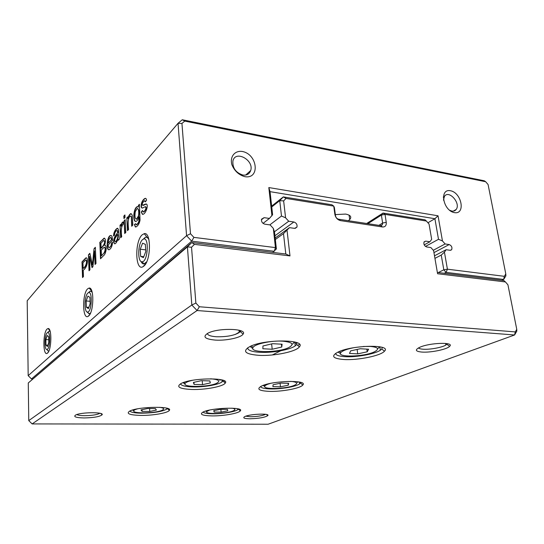 <?xml version="1.0" encoding="UTF-8"?>
<svg xmlns="http://www.w3.org/2000/svg" width="544" height="544" viewBox="0 0 544 544"><rect width="100%" height="100%" fill="white"/><g stroke="black" fill="none" stroke-linecap="round" stroke-linejoin="round"><path stroke-width="0.82" d="M211.97 415.908C202.11 415.636 199.179 414.331 203.177 411.985C211.602 407.687 244.419 406.749 240.339 410.836C238.945 413.311 223.312 416.065 211.97 415.908M140.937 415.419C129.513 415.092 125.814 413.63 129.832 411.033C138.271 406.497 173.128 405.974 169.368 410.326C168.266 412.889 153.014 415.582 140.937 415.419M269.464 391.374C258.842 390.844 256.21 389.069 261.562 386.043C272.408 380.576 308.271 379.773 302.804 385.002C300.614 388.294 281.982 391.789 269.464 391.374M191.848 389.484C179.323 388.851 175.787 386.825 181.247 383.411C192.175 377.597 230.364 377.427 225.27 383.051C223.448 386.492 205.326 389.919 191.848 389.484M344.087 359.53C332.656 358.605 330.643 356.109 338.055 352.05C352.505 344.869 392.108 344.27 384.472 351.179C380.902 355.735 357.979 360.38 344.087 359.53M258.876 355.334C245.079 354.198 242.032 351.295 249.737 346.623C264.398 338.892 306.639 339.286 299.397 346.841C296.31 351.676 274.054 356.245 258.876 355.334M84.048 417.948C75.97 417.724 73.175 416.758 75.65 415.038C80.886 412.128 104.196 411.917 102.156 414.746C99.926 416.663 93.894 417.731 84.048 417.948M215.281 340.095C204.796 339.082 202.341 336.784 207.903 333.207C218.151 327.59 247.738 328.454 243.107 334.084C241.25 337.634 226.175 340.843 215.281 340.095M249.812 418.785C244.066 418.642 242.427 417.894 244.888 416.534C250.118 413.957 270.361 413.168 267.818 415.616C264.86 417.466 258.856 418.52 249.812 418.785M422.069 352.084C415.439 351.478 414.637 349.894 419.662 347.344C429.57 342.638 454.934 341.856 449.609 346.358C446.957 349.411 430.814 352.723 422.069 352.084M199.356 306.755L197.078 310.536L32.13 423.926L268.117 424.232L514.597 334.975L197.078 310.536L191.821 305.014L187.415 246.874L28.274 382.969L28.764 420.614L191.821 305.014L195.86 303.069L199.356 306.755L515.284 331.901L516.752 329.344L507.933 284.804L505.43 281.942L437.58 273.741L433.609 250.628L430.902 247.568L426.707 246.976C424.259 245.908 423.409 244.181 424.15 241.794L425.721 241.148L429.91 241.754L431.678 239.353L429.046 224.053L426.401 221.041L385.023 214.377L386.254 222.333C386.485 225.522 385.24 227.072 382.52 226.977L340.51 220.619C337.498 219.837 335.621 217.75 334.866 214.356L333.751 206.108L286.022 198.417L283.642 200.913L285.593 217.818L281.486 216.022L279.732 200.641L271.742 206.958M28.274 382.969L191.801 242.549L285.811 254L283.492 233.621L289.462 227.65L294.603 228.371L296.949 227.1C297.412 224.584 296.378 222.877 293.848 221.986L288.714 221.238L285.593 217.818M275.339 239.503L283.492 233.621M275.176 238L289.462 227.65M274.373 231.819L288.714 221.238M269.804 224.883L281.486 216.022M271.653 206.142L283.315 196.901L331.888 204.768L333.751 206.108L334.383 207.543L335.498 215.757C335.913 217.634 336.954 218.79 338.62 219.225L380.535 225.604L382.344 224.794L382.616 223.026L381.398 215.077L367.88 223.672M366.683 223.496L383.051 213.051L425.122 219.864L426.401 221.041M424.204 244.888L429.91 241.754M437.362 272.462L503.894 280.568L505.43 281.942M287.035 230.296L289.993 255.911L194.453 244.365L191.536 247.255L195.86 303.069M283.642 200.913L279.732 200.641L283.315 196.901L286.022 198.417M516.752 329.344L516.8 331.133L514.597 334.975L515.284 331.901M28.764 420.614L32.13 423.926M191.536 247.255L187.415 246.874L191.801 242.549L194.453 244.365M383.051 213.051L381.398 215.077L385.023 214.377L383.051 213.051M289.993 255.911L285.811 254M418.526 347.895C419.07 348.616 420.655 349.058 423.266 349.221C429.984 349.71 442.075 347.494 445.883 345.039L447.27 343.658M245.779 416.194L250.498 416.752C257.394 416.602 262.419 415.793 265.574 414.338L265.574 414.338M207.359 333.499C207.699 335.254 210.678 336.342 216.301 336.743C226.406 336.981 234.049 335.58 239.224 332.534L240.387 330.602M76.847 414.555C78.023 415.256 80.607 415.63 84.599 415.684C92.079 415.568 97.152 414.766 99.817 413.29L99.851 413.263M247.676 347.772C247.622 350.282 251.688 351.791 259.882 352.301C272.143 353.029 289.884 349.853 295.208 345.882L296.636 344.536L296.942 342.686M282.785 341.176C271.565 340.36 254.748 343.951 253.055 347.426C248.839 352.934 278.276 352.947 288.742 347.568C294.508 344.311 292.522 342.183 282.785 341.176M282.091 344.223L272.639 343.679L262.963 345.977L262.861 348.752L272.197 349.255L281.744 347.024L282.091 344.223M294.324 341.897L292.665 344.073M252.797 348.52L250.07 346.467M271.633 343.917L272.197 349.255M281.438 344.189L281.744 347.024M335.614 353.369C335.798 355.205 338.98 356.313 345.168 356.68C356.449 357.367 374.687 354.09 380.324 350.261L381.793 349.051L382.296 347.398M180.54 383.778C181.077 385.601 185.103 386.648 192.624 386.913C203.612 387.267 218.341 384.798 222.047 381.922L223.142 380.304M260.569 386.539C261.161 387.94 264.404 388.742 270.3 388.933C280.554 389.28 295.657 386.73 299.615 383.928L300.825 382.418M129.894 410.999C130.839 412.352 134.728 413.08 141.556 413.188C153.564 412.998 161.969 411.652 166.763 409.149L167.416 408.374M203.034 412.053C203.918 413.127 207.121 413.698 212.643 413.78C222 413.916 234.858 411.856 237.762 409.72L238.476 408.966M353.593 347.738C346.759 349.126 342.502 350.73 340.836 352.553C336.178 357.558 363.786 356.959 374.197 351.92C379.692 349.071 378.42 347.242 370.389 346.433L363.229 346.501M368.601 349.228L360.271 348.745L350.649 350.866L349.493 353.416L357.734 353.865L367.22 351.798L368.601 349.228M379.63 346.752L377.876 348.602M340.456 353.525L337.974 352.09M192.712 380.263C188.367 381.235 185.824 382.31 185.089 383.472C182.179 387.58 208.916 387.287 216.75 383.214C220.742 380.95 218.702 379.474 210.623 378.801M209.834 380.929L201.307 380.671L193.392 382.439L194.086 384.424L202.511 384.656L210.344 382.928L209.834 380.929M220.606 379.63L219.858 380.365M184.974 383.765L182.947 382.69M270.314 383.438C267.356 384.261 265.554 385.098 264.914 385.954C261.63 389.749 286.749 389.062 294.583 385.206C298.37 383.241 297.044 381.956 290.605 381.358M288.646 383.323L281.003 383.092L273.081 384.751L272.891 386.607L280.459 386.818L288.293 385.193L288.646 383.323M298.248 381.847L297.507 382.48M264.765 386.24L262.963 385.465M137.421 408.87C135.327 409.476 134.116 410.081 133.804 410.7C131.689 413.875 156.189 413.392 162.248 410.196C164.682 408.932 163.853 407.973 159.773 407.313M155.407 408.585L147.662 408.496L140.984 409.911L142.106 411.38L149.763 411.454L156.386 410.067L155.407 408.585M133.6 410.523L132.43 410.06M209.467 410.115L206.727 411.577C204.299 414.548 227.378 413.8 233.471 410.754C235.824 409.598 235.273 408.734 231.832 408.17M227.494 409.401L220.456 409.326L213.751 410.666L214.139 412.06L221.109 412.128L227.752 410.808L227.494 409.401M206.584 411.454L205.544 411.108M357.129 349.438L357.734 353.865M366.846 349.126L367.22 351.798M193.929 382.316L194.086 384.424M202.205 380.698L202.511 384.656M280.085 383.282L280.459 386.818M288.089 383.309L288.293 385.193M142.011 409.693L142.106 411.38M149.593 408.517L149.763 411.454M214.023 410.611L214.139 412.06M220.871 409.326L221.109 412.128M181.948 123.447L178.038 123.291L27.2 300.75L28.179 375.652L186.565 235.695L178.038 123.291L182.26 119.768L484.262 180.778L485.663 181.723L184.749 121.094L181.948 123.447L190.488 233.743L193.902 237.381L275.441 247.608L273.326 228.392L274.557 232.41L276.386 248.948L275.441 247.608L274.258 251.287L191.692 241.155L31.484 378.944L32.531 378.971M501.738 280.31L503.669 279.446L446.1 272.381L444.224 273.299M299.506 344.372L297.575 345.318M224.726 381.099L223.632 381.636M434.942 258.366L441.245 255.082L444.428 252.13L446.134 249.716L450.201 250.288L451.636 249.737C452.424 247.391 451.608 245.664 449.181 244.555L445.121 243.964L442.456 240.944L438.498 239.299L434.908 218.715L270.055 191.658L272.598 214.703L269.436 218.436L264.126 217.661L261.562 219.164C261.215 221.68 262.303 223.353 264.819 224.176L270.144 224.93L273.326 228.392M272.313 354.967L280.772 350.771M294.964 343.72L297.004 342.706M438.246 272.571L443.816 269.81L441.245 255.082M434.5 255.816L446.134 249.716M433.296 250.274L445.121 243.964M425.449 246.425L438.498 239.299M235.334 334.444L240.067 331.697M240.224 331.609L241.318 330.97M427.917 222.768L434.908 218.715L438.036 215.798L442.456 240.944M335.335 214.594L345.624 214.078C350.567 215.084 351.934 216.913 349.717 219.558L348.296 220.694M263.044 223.373L269.436 218.436M272.673 252.402L276.386 248.948M85.646 258.067L86.074 257.842C88.305 257.496 88.108 267.226 83.218 270.198L83.443 276.59L82.532 277.542L81.994 261.909L85.646 258.067L86.489 257.842M99.831 242.379L104.026 238.197C105.754 238.687 105.924 241.06 104.536 245.33L104.686 245.276C107.182 244.8 106.4 253.81 103.469 255.707L100.518 258.781L99.831 242.379L104.502 238.19M119.354 239.129L118.259 240.271L117.98 238.952C116.96 241.862 115.92 243.481 114.852 243.814C113.179 242.814 113.186 240.428 114.872 236.647L117.579 232.676C117.511 230.846 117.239 230.146 116.756 230.581C115.43 231.261 114.675 232.805 114.498 235.212L113.492 236.001L113.839 233.41C114.648 230.826 115.804 229.119 117.307 228.29L118.476 229.534L119.354 239.129M124.909 214.928L125.032 217.382L123.957 218.552L123.828 216.111L124.909 214.928M131.043 216.566L130.295 216.043C128.268 217.457 127.704 221.945 128.588 229.5L127.486 230.656L126.813 217.926L127.799 216.859L127.894 218.668C128.527 215.927 129.52 214.234 130.873 213.588L132.226 215.07L132.845 225.066L131.709 226.243L131.342 216.607L130.682 216.056M146.771 204.299C148.376 206.033 145.629 213.84 143.038 214.295L142.378 214.295L141.277 212.085L142.433 210.494L143.562 211.963C145.942 209.576 146.499 207.822 145.234 206.706L142.623 207.992C141.345 208.196 140.889 206.958 141.256 204.292L141.766 202.429C142.65 200.382 143.732 199.05 145.01 198.431C145.833 198.118 146.343 198.723 146.547 200.246L145.377 201.817L144.466 200.736C142.582 202.429 141.916 203.946 142.46 205.278L145.731 204.02L146.771 204.299M138.897 216.927C138.128 219.511 137.163 221.007 136.007 221.408C132.559 222.414 133.287 207.951 137.265 206.645L138.441 207.026L138.353 205.455L139.427 204.292L140.032 220.136C139.38 223.55 138.04 225.814 136.02 226.936L135.334 226.95L134.443 224.536L135.572 223.693L136.435 224.733C138.101 223.203 139.366 222.53 138.897 216.927L139.203 216.968C139.672 222.571 138.407 223.237 136.741 224.774L136.313 224.767M125.154 219.715L125.814 232.39L124.726 233.526L124.073 220.884L125.154 219.715M123.182 224.359L122.869 224.393C121.251 227.14 120.863 231.227 121.713 236.674L120.646 237.782L120.02 225.264L120.972 224.237L121.067 226.134C121.577 223.373 122.21 222.006 122.971 222.034L123.447 221.986L123.182 224.359M112.628 242.264C112.207 246.248 111.037 248.737 109.12 249.73C105.801 250.73 107.039 235.749 110.548 235.559C111.731 235.11 112.404 236.694 112.567 240.319L108.181 244.97C108.358 246.99 108.807 247.887 109.534 247.67L111.044 245.67L111.574 243.1L112.628 242.264M89.434 256.217L89.944 269.81L89.032 270.762L88.441 254.85L89.862 253.3L92.439 264.792L94.044 248.717L95.356 247.282L96.002 263.486L95.057 264.479L94.52 250.934L92.908 266.716L92.038 267.628L89.434 256.217L92.256 267.396M47.566 353.076L47.029 353.423C42.806 355.599 42.888 332.581 47.076 329.045L48.062 328.535C52.047 327.672 51.619 350.091 47.566 353.076M88.645 315.976L87.87 316.486C82.348 319.362 82.205 293.536 87.659 288.823L89.087 288.055C94.282 286.79 93.922 311.991 88.645 315.976M143.908 266.07L142.718 266.866C135.177 270.878 134.674 241.42 142.086 234.892L144.255 233.662C151.327 231.683 151.069 260.522 143.908 266.07M271.939 215.805L268.824 187.564L438.036 215.798M444.428 252.13L447.42 269.185L504.322 276.318L505.791 273.958L488.084 184.538L485.663 181.723M454.464 212.636C443.013 210.752 439.056 188.394 450.466 190.733C461.679 192.712 465.793 214.615 454.464 212.636M244.868 176.671C238.796 174.944 234.464 170.952 231.873 164.676C229.697 156.658 234.818 150.321 242.325 151.477C257.591 154.197 260.324 179.35 244.868 176.671M242.842 175.039C235.695 172.645 232.39 167.94 232.92 160.929C235.396 149.811 254.266 160.16 250.689 170.537C249.444 174.019 246.833 175.522 242.842 175.039M443.469 200.144L444.434 196.404C448.739 189.434 461.122 203.286 456.158 209.474C455.131 210.834 453.696 211.371 451.853 211.086L449.466 210.195M144.255 233.662L147.118 237.381L148.328 237.626M145.554 264.01L144.174 263.915M143.65 263.588L142.521 262.154M143.364 239.088L145.513 237.306C146.921 236.932 148.084 237.85 148.995 240.06M146.71 261.786L143.936 263.956C142.752 264.03 141.766 263.18 140.978 261.392M142.372 239.829C137.632 243.909 137.462 262.766 142.202 261.752C148.138 261.644 149.321 235.79 143.249 239.19L142.372 239.829M145.792 251.559L145.364 244.317L142.569 243.202L140.23 249.227L140.644 256.387L143.412 257.604L145.792 251.559M145.69 249.846L140.23 249.227M143.759 256.727L140.644 256.387M89.087 288.055L91.854 291.142M90.1 313.949L89.719 313.868M88.876 292.278L90.318 291.088L92.154 292.169M90.556 312.984L89.114 313.874L87.149 311.977M87.815 293.128C84.306 296.086 84.068 312.671 87.564 312.045C91.841 312.27 92.766 290.34 88.393 292.72L87.815 293.128M90.154 303.702L89.916 297.398L87.924 296.072L86.176 300.975L86.401 307.217L88.38 308.618L90.154 303.702M48.219 331.969L49.232 331.133L50.191 331.534M49.001 350.724L48.246 351.064L46.832 349.5M47.158 332.86C44.452 335.084 44.166 349.914 46.852 349.5C50.068 349.874 50.844 330.82 47.552 332.581L47.158 332.86M48.81 342.441L48.695 336.865L47.206 335.464L45.852 339.592L45.961 345.114L47.437 346.569L48.81 342.441M90.059 301.281L86.176 300.975M88.822 307.394L86.401 307.217M48.756 339.742L45.852 339.592M47.886 345.209L45.961 345.114M505.791 273.958L505.872 275.903L503.669 279.446L504.322 276.318M28.179 375.652L31.484 378.944M193.902 237.381L191.692 241.155L186.565 235.695L190.488 233.743M443.816 269.81L446.1 272.381L447.42 269.185L443.816 269.81M184.749 121.094L182.26 119.768M270.055 191.658L268.824 187.564M89.291 270.49L88.441 254.85M88.713 254.878L89.916 253.558M94.044 248.717L92.439 264.792M94.323 248.744L95.37 247.602M95.322 264.2L94.52 250.934M108.555 240.135L108.161 243.216L111.432 239.727C111.221 237.966 110.82 237.238 110.228 237.544L108.555 240.135M111.432 239.727L108.161 243.216M109.426 247.69L111.336 245.704L111.574 243.1M111.867 243.134L112.608 242.542M108.861 249.778C106.128 248.758 107.637 235.817 110.833 235.593L111.098 235.545M111.717 239.761C111.527 238.095 111.16 237.354 110.616 237.551M120.924 237.49L120.02 225.264M120.312 225.304L120.986 224.577M122.971 222.034L123.27 222.068C122.502 222.04 121.87 223.407 121.36 226.175L121.067 226.134M125.011 233.233L124.073 220.884M124.372 220.925L125.174 220.055M135.286 211.643C134.64 216.403 135.034 218.899 136.462 219.13L138.373 216.097C139.223 213.098 138.496 207.468 137.142 208.604L135.286 211.643M136.306 219.164L136.768 219.171L138.679 216.138C139.359 211.874 139.006 209.365 137.618 208.61M135.68 226.998L134.443 224.536M134.742 224.577L135.612 223.931M135.708 221.462C132.879 220.531 133.919 207.903 137.564 206.686L137.877 206.632M138.353 205.455L138.441 207.026M138.659 205.503L139.448 204.646M142.725 214.356L141.277 212.085M141.583 212.133L142.501 210.875M143.419 211.997L143.874 212.01C146.18 209.739 146.778 207.978 145.663 206.72M142.249 208.08C141.501 207.604 141.27 206.36 141.562 204.34L141.256 204.292M141.562 204.34L141.766 202.429M142.072 202.47C142.963 200.423 144.044 199.097 145.316 198.478L145.69 198.404M145.615 201.498L144.881 200.75M143.262 205.428L146.39 203.986M127.765 230.357L126.813 217.926M127.112 217.967L127.82 217.206M130.873 213.588L131.172 213.629C129.819 214.275 128.826 215.968 128.194 218.708L127.894 218.668M131.995 225.944L131.342 216.607M124.236 218.253L123.828 216.111M124.127 216.152L124.923 215.274M117.694 235.096L117.66 234.328L115.131 238.286C114.437 240.298 114.526 241.42 115.382 241.652C116.443 241.033 117.198 239.612 117.633 237.388L117.994 235.13L117.66 234.328M115.355 241.658L115.675 241.686C116.736 241.067 117.49 239.646 117.926 237.422L117.633 237.388M118.47 240.054L117.98 238.952M114.689 243.848C113.492 242.196 113.648 239.809 115.165 236.681L114.872 236.647M115.165 236.681L117.579 232.676M117.871 232.71C117.81 230.955 117.558 230.248 117.13 230.595M113.798 235.763L114.131 233.451C114.94 230.86 116.096 229.153 117.592 228.33L117.851 228.276M117.926 237.422L117.994 235.13M101.211 250.104L101.449 255.768L104.081 252.926L105.019 250.498C105.271 248.336 104.992 247.255 104.183 247.241L101.211 250.104M104.081 252.926L101.449 255.768M104.366 252.953L105.305 250.526C105.55 248.445 105.291 247.357 104.53 247.262M100.919 243.209L101.13 248.166C104.598 244.31 105.454 241.747 103.7 240.462L100.919 243.209M103.999 240.489C105.733 241.808 104.876 244.372 101.408 248.193L101.13 248.166M100.783 258.502L100.11 242.413M82.96 262.759L83.157 268.348C86.306 266.58 87.421 260.42 85.66 260.018L82.96 262.759M85.945 260.046C87.693 260.494 86.564 266.608 83.429 268.376L83.157 268.348M82.79 277.27L81.994 261.909M82.26 261.936L85.918 258.094M274.931 235.783L293.848 221.986M378.882 225.352L382.616 223.026L386.254 222.333M423.966 242.121L425.721 241.148M382.52 226.977L380.535 225.604M340.51 220.619L338.62 219.225M334.866 214.356L335.498 215.757M433.956 252.62L449.181 244.555M261.426 219.776L264.126 217.661M295.134 228.392L296.949 227.1M381.011 225.617L382.344 224.794M445.604 343.42L445.883 345.039M446.869 344.277L449.609 346.358M266.458 414.467L267.818 415.616M239.013 330.201L239.224 332.534M240.162 331.554L243.107 334.084M100.776 413.501L102.156 414.746M295.208 345.882L294.766 341.999M296.636 344.536L299.397 346.841M380.324 350.261L379.821 346.786M222.047 381.922L221.877 379.923M299.615 383.928L299.404 382.058M166.763 409.149L166.702 408.17M237.762 409.72L237.674 408.775M381.793 349.051L384.472 351.179M222.938 381.038L225.27 383.051M300.546 383.119L302.804 385.002M167.341 408.537L169.368 410.326M238.374 409.149L240.339 410.836M253.055 347.426L251.301 345.93M264.914 385.954L263.928 385.118M185.089 383.472L183.838 382.378M206.727 411.577L206.026 410.965M340.836 352.553L339.476 351.444M133.804 410.7L132.92 409.911M450.548 250.301L451.636 249.737M349.092 215.145L349.717 219.558M250.689 170.537L245.677 175.052M444.434 196.404L443.251 197.118M456.158 209.474L453.261 211.147M145.234 264.506L142.718 266.866M145.534 264.017L144.289 263.888M89.522 314.935L87.87 316.486M49.919 330.65L48.062 328.535M48.178 352.349L47.029 353.423M90.127 313.895L89.345 313.84M50.096 331.18L49.674 331.16M48.858 351.07L48.409 351.05M142.202 261.752L143.936 263.956M143.249 239.19L145.16 237.449M46.852 349.5L48.246 351.064M47.552 332.581L49.069 331.187M87.564 312.045L89.114 313.874M88.393 292.72L90.086 291.169"/></g></svg>
